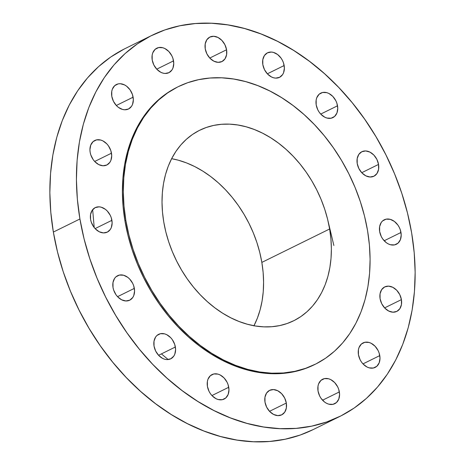 <?xml version="1.0" encoding="UTF-8"?>
<svg xmlns="http://www.w3.org/2000/svg" width="465" height="465" viewBox="0 0 465 465"><rect width="100%" height="100%" fill="white"/><g stroke="black" fill="none" stroke-linecap="round" stroke-linejoin="round"><path stroke-width="0.7" d="M161.419 353.882L168.191 359.55M133.118 97.197A13.659 10.102 -116.2 0 1 128.491 109.002A13.659 10.102 -116.2 0 1 111.792 96.302L113.448 101.324L116.471 105.648L118.36 107.339L122.533 109.444L124.661 109.781L128.572 108.961L131.554 106.282L132.542 104.363L133.339 99.731L132.484 94.651L130.095 89.885L126.544 86.165L124.498 84.886L120.249 83.717L118.215 83.88L114.698 85.665L112.361 89.141L111.757 91.349L111.792 96.302A13.659 10.102 -116.2 0 1 116.419 84.502A13.659 10.102 -116.2 0 1 133.118 97.197L116.314 105.479L133.118 97.197M173.532 60.88A13.659 10.102 -116.2 0 1 168.905 72.68A13.659 10.102 -116.2 0 1 152.206 59.985L153.863 65.007L156.885 69.332L160.826 72.302L162.948 73.127L165.075 73.464L168.987 72.645L171.969 69.965L172.957 68.047L173.759 63.414L172.899 58.328L171.876 55.858L168.847 51.534L164.912 48.563L162.785 47.738L158.629 47.564L155.112 49.348L152.776 52.818L152.171 55.033L152.206 59.985A13.659 10.102 -116.2 0 1 156.833 48.18A13.659 10.102 -116.2 0 1 173.532 60.88L156.728 69.163L173.532 60.88M205.245 48.866L206.896 53.882L209.924 58.206L213.859 61.177L218.108 62.345L222.02 61.525L225.002 58.846L226.6 54.713L226.571 49.761A13.659 10.102 -116.2 0 1 221.945 61.56A13.659 10.102 -116.2 0 1 205.245 48.866L205.245 48.866A13.659 10.102 -116.2 0 1 209.866 37.061A13.659 10.102 -116.2 0 1 226.571 49.761L224.915 44.739L221.886 40.414L217.951 37.444L213.702 36.282L209.791 37.101L206.809 39.781L205.21 43.913L205.245 48.866M209.767 58.044L226.571 49.761L209.767 58.044M284.156 65.53A13.659 10.102 -116.2 0 1 279.529 77.335A13.659 10.102 -116.2 0 1 262.83 64.635L264.486 69.657L267.509 73.982L271.45 76.952L273.571 77.777L275.699 78.114L279.61 77.295L282.592 74.615L283.58 72.697L284.382 68.064L283.522 62.984L282.499 60.514L281.133 58.218L277.582 54.498L273.408 52.388L271.287 52.051L267.375 52.87L264.393 55.55L262.801 59.683L262.83 64.635A13.659 10.102 -116.2 0 1 267.456 52.836A13.659 10.102 -116.2 0 1 284.156 65.53L267.352 73.813L284.156 65.53M337.52 105.793A13.659 10.102 -116.2 0 1 332.899 117.599A13.659 10.102 -116.2 0 1 316.194 104.898L317.851 109.92L319.217 112.216L320.879 114.245L324.814 117.215L326.942 118.04L331.103 118.215L334.614 116.43L336.951 112.96L337.747 108.328L336.887 103.242L335.87 100.777L332.841 96.447L328.906 93.477L326.779 92.651L322.617 92.477L319.1 94.261L316.77 97.737L316.165 99.946L316.194 104.898A13.659 10.102 -116.2 0 1 320.821 93.099A13.659 10.102 -116.2 0 1 337.52 105.793L320.722 114.076L337.52 105.793M357.219 163.523L358.875 168.545L361.904 172.87L365.839 175.84L370.088 177.002L374 176.183L376.981 173.503L378.58 169.37L378.545 164.418A13.659 10.102 -116.2 0 1 373.924 176.223A13.659 10.102 -116.2 0 1 357.219 163.523A13.659 10.102 -116.2 0 1 361.846 151.724A13.659 10.102 -116.2 0 1 378.545 164.418L376.894 159.396L373.866 155.072L369.931 152.102L365.682 150.939L361.77 151.759L358.788 154.438L357.19 158.571L357.219 163.523M361.747 172.701L378.545 164.418L361.747 172.701M400.981 232.483A13.659 10.102 -116.2 0 1 396.354 244.282A13.659 10.102 -116.2 0 1 379.655 231.582L381.312 236.604L382.678 238.9L386.229 242.62L388.275 243.898L390.402 244.724L394.564 244.898L398.075 243.114L400.412 239.644L401.208 235.011L400.348 229.931L399.325 227.461L397.959 225.165L394.413 221.445L390.24 219.341L386.078 219.166L382.561 220.945L381.219 222.503L379.626 226.629L379.655 231.582A13.659 10.102 -116.2 0 1 384.282 219.782A13.659 10.102 -116.2 0 1 400.981 232.483L384.183 240.76L400.981 232.483M380.085 298.716L381.742 303.738L384.77 308.062L388.705 311.033L392.954 312.195L396.866 311.376L399.848 308.696L401.446 304.569L401.411 299.617A13.659 10.102 -116.2 0 1 396.79 311.416A13.659 10.102 -116.2 0 1 380.085 298.716L380.085 298.716A13.659 10.102 -116.2 0 1 384.712 286.917A13.659 10.102 -116.2 0 1 401.411 299.617L399.761 294.595L396.732 290.27L392.797 287.3L388.548 286.138L384.636 286.957L381.655 289.637L380.056 293.764L380.085 298.716M384.613 307.894L401.411 299.617L384.613 307.894M379.771 355.603A13.659 10.102 -116.2 0 1 375.15 367.408A13.659 10.102 -116.2 0 1 358.451 354.708L360.102 359.73L361.468 362.02L363.13 364.054L367.065 367.025L369.193 367.85L373.354 368.024L376.865 366.24L379.202 362.77L379.998 358.137L379.138 353.051L378.121 350.581L375.092 346.256L371.157 343.286L369.03 342.461L364.868 342.287L361.357 344.071L359.021 347.541L358.416 349.756L358.451 354.708A13.659 10.102 -116.2 0 1 363.072 342.903A13.659 10.102 -116.2 0 1 379.771 355.603L362.973 363.886L379.771 355.603M339.357 391.925A13.659 10.102 -116.2 0 1 334.736 403.725A13.659 10.102 -116.2 0 1 318.037 391.024L319.688 396.046L321.053 398.342L324.605 402.062L326.651 403.341L328.778 404.166L332.94 404.341L336.451 402.556L338.787 399.086L339.584 394.454L338.723 389.374L337.706 386.903L334.678 382.579L330.743 379.609L328.616 378.783L324.454 378.609L320.943 380.393L318.606 383.863L318.002 386.072L318.037 391.024A13.659 10.102 -116.2 0 1 322.658 379.225A13.659 10.102 -116.2 0 1 339.357 391.925L322.559 400.202L339.357 391.925M264.998 402.144L266.654 407.166L269.677 411.49L273.618 414.46L277.861 415.623L281.778 414.803L284.76 412.124L286.353 407.997L286.324 403.045A13.659 10.102 -116.2 0 1 281.697 414.844A13.659 10.102 -116.2 0 1 264.998 402.144L264.998 402.144A13.659 10.102 -116.2 0 1 269.624 390.344A13.659 10.102 -116.2 0 1 286.324 403.045L284.667 398.023L281.639 393.698L277.704 390.728L273.455 389.565L269.543 390.385L266.561 393.065L264.963 397.191L264.998 402.144M269.52 411.322L286.324 403.045L269.52 411.322M228.734 387.269A13.659 10.102 -116.2 0 1 224.113 399.075A13.659 10.102 -116.2 0 1 207.413 386.374L209.064 391.396L210.43 393.692L212.092 395.721L216.027 398.691L218.155 399.516L222.317 399.691L225.827 397.906L228.164 394.436L228.96 389.804L228.1 384.718L227.083 382.247L224.054 377.923L220.119 374.953L217.992 374.127L213.83 373.953L210.32 375.737L207.983 379.208L207.378 381.422L207.413 386.374A13.659 10.102 -116.2 0 1 212.034 374.575A13.659 10.102 -116.2 0 1 228.734 387.269L211.935 395.552L228.734 387.269M175.369 347.006A13.659 10.102 -116.2 0 1 170.742 358.811A13.659 10.102 -116.2 0 1 154.043 346.111L155.699 351.133L158.722 355.458L162.663 358.428L164.784 359.253L166.912 359.59L170.824 358.771L173.805 356.091L174.794 354.173L175.596 349.541L174.735 344.455L172.346 339.694L170.684 337.66L166.749 334.69L164.622 333.864L160.466 333.69L156.949 335.474L155.606 337.026L154.014 341.159L154.043 346.111A13.659 10.102 -116.2 0 1 158.67 334.312A13.659 10.102 -116.2 0 1 175.369 347.006L158.565 355.289L175.369 347.006M134.344 288.381A13.659 10.102 -116.2 0 1 129.718 300.187A13.659 10.102 -116.2 0 1 113.018 287.486L113.652 290.038L116.041 294.804L117.703 296.833L121.638 299.803L125.887 300.965L129.799 300.146L132.781 297.466L133.769 295.548L134.571 290.916L133.711 285.836L132.688 283.365L129.665 279.041L127.77 277.349L123.603 275.245L119.441 275.065L115.925 276.849L114.582 278.407L112.989 282.534L113.018 287.486A13.659 10.102 -116.2 0 1 117.645 275.687A13.659 10.102 -116.2 0 1 134.344 288.381L117.54 296.664L134.344 288.381M111.478 153.188A13.659 10.102 -116.2 0 1 106.851 164.988A13.659 10.102 -116.2 0 1 90.152 152.293L90.785 154.845L93.174 159.605L94.831 161.64L98.772 164.61L103.021 165.773L106.933 164.953L109.914 162.273L110.903 160.355L111.705 155.723L110.844 150.637L108.455 145.871L106.793 143.842L102.858 140.872L100.731 140.046L96.575 139.872L93.058 141.656L90.727 145.127L89.925 149.759L90.152 152.293A13.659 10.102 -116.2 0 1 94.779 140.488A13.659 10.102 -116.2 0 1 111.478 153.188L94.674 161.471L111.478 153.188M111.908 220.323A13.659 10.102 -116.2 0 1 107.281 232.128A13.659 10.102 -116.2 0 1 90.582 219.428L91.216 221.979L93.605 226.74L95.267 228.774L99.202 231.744L103.451 232.907L107.363 232.087L110.345 229.408L111.338 227.49L112.135 222.857L111.275 217.771L110.252 215.301L107.229 210.976L105.34 209.291L101.167 207.181L99.039 206.844L95.127 207.663L92.146 210.343L90.553 214.475L90.582 219.428A13.659 10.102 -116.2 0 1 95.209 207.623A13.659 10.102 -116.2 0 1 111.908 220.323L95.104 228.606L111.908 220.323M327.994 220.875L333.87 245.491M79.922 218.98A212.447 157.129 -116.2 0 1 151.863 35.398A212.447 157.129 -116.2 0 1 411.647 232.93L414.205 252.762L415.146 272.339L414.454 291.468L412.141 309.969L408.224 327.656L402.737 344.367L395.744 359.939L387.31 374.22L377.504 387.072L366.437 398.371L354.208 408.008L340.932 415.896L326.738 421.953L311.765 426.12L296.159 428.364L280.07 428.654L263.643 426.998L247.049 423.4L230.442 417.901L213.987 410.56L197.834 401.435L182.141 390.617L167.063 378.219L152.741 364.357L139.32 349.157L126.922 332.771L115.669 315.357L105.665 297.083L97.016 278.122L89.797 258.656L84.078 238.882L79.922 218.98L77.359 199.142L76.417 179.566L77.109 160.437L79.428 141.935L83.345 124.248L88.827 107.537L95.819 91.965L104.259 77.69L114.059 64.838L125.126 53.539L137.361 43.896L150.637 36.008L164.825 29.952L179.798 25.784L195.405 23.541L211.499 23.25L227.92 24.912L244.514 28.505L261.121 34.003L277.582 41.35L293.735 50.476L309.423 61.287L324.5 73.685L338.822 87.554L352.243 102.753L364.641 119.139L375.9 136.553L385.898 154.828L394.553 173.788L401.772 193.248L407.485 213.028L411.647 232.93A212.447 157.129 -116.2 0 1 339.706 416.512A212.447 157.129 -116.2 0 1 79.922 218.98L53.353 232.07L79.922 218.98M151.863 35.398L125.294 48.488A212.447 157.129 63.8 0 0 53.353 232.07A212.447 157.129 63.8 0 0 313.137 429.602L339.706 416.512M125.858 220.422A154.781 114.483 -116.2 0 1 178.269 86.67A154.781 114.483 -116.2 0 1 367.542 230.582L369.408 245.032L370.094 259.296L369.588 273.234L367.902 286.713L365.048 299.6L361.055 311.777L355.958 323.117L349.808 333.521L342.67 342.885L334.602 351.122L325.692 358.143L316.02 363.886L305.679 368.303L294.775 371.337L283.4 372.971L271.676 373.186L259.714 371.977L247.624 369.355L235.523 365.351L223.531 359.997L211.761 353.353L200.334 345.472L189.348 336.439L178.915 326.337L169.132 315.264L160.1 303.325L151.898 290.637L144.615 277.32L138.308 263.51L133.054 249.327L128.886 234.918L125.858 220.422L123.992 205.972L123.306 191.708L123.806 177.769L125.498 164.29L128.352 151.404L132.345 139.227L137.442 127.887L143.586 117.482L150.73 108.118L158.792 99.882L167.702 92.861L177.374 87.118A154.781 114.483 63.8 0 0 124.94 220.869L125.858 220.422L124.94 220.869A154.781 114.483 63.8 0 0 314.212 364.787L315.125 364.333A154.781 114.483 -116.2 0 1 125.858 220.422M253.977 325.744A106.223 78.568 63.8 0 0 261.842 262.4L329.627 228.989A106.223 78.568 -116.2 0 1 293.659 320.78A106.223 78.568 -116.2 0 1 163.767 222.014A106.223 78.568 -116.2 0 1 199.741 130.223A106.223 78.568 -116.2 0 1 329.627 228.989L261.842 262.4A106.223 78.568 63.8 0 0 171.631 158.675L178.275 160.187L186.581 162.936L194.812 166.609L202.885 171.172L210.732 176.578L218.271 182.78L225.432 189.714L232.145 197.311L238.342 205.507L243.968 214.214L248.967 223.351L253.297 232.831L256.907 242.561L259.761 252.449L261.842 262.4L263.12 272.316L263.591 282.104L263.248 291.671L262.091 300.919L260.133 309.766L257.389 318.118L253.89 325.907M178.269 86.67L187.715 82.7L198.625 79.666L209.994 78.033L221.718 77.818L233.686 79.027L245.776 81.648L257.872 85.653L269.863 91.006L281.633 97.65L293.066 105.532L304.052 114.564L314.485 124.666L324.262 135.739L333.3 147.678L341.496 160.367L348.785 173.683L355.086 187.494L360.346 201.676L364.514 216.086L367.542 230.582A154.781 114.483 -116.2 0 1 315.125 364.333M163.767 222.014L165.848 231.965L168.708 241.852L172.317 251.582L176.642 261.063L181.641 270.206L187.267 278.913L193.469 287.103L200.177 294.7L207.338 301.634L214.877 307.836L222.723 313.241L230.803 317.804L239.027 321.478L247.334 324.227L255.628 326.023L263.841 326.854L271.886 326.709L279.692 325.587L287.178 323.5L294.275 320.472L300.913 316.531L307.028 311.713L312.561 306.057L317.461 299.634L321.681 292.497L325.175 284.708L327.918 276.355L329.877 267.509L331.034 258.261L331.382 248.694L330.911 238.905L329.627 228.989L327.552 219.038L324.692 209.151L321.083 199.421L316.758 189.941L311.759 180.798L306.127 172.091L299.931 163.901L293.217 156.304L286.056 149.37L278.518 143.168L270.677 137.762L262.597 133.199L254.367 129.526L246.066 126.776L237.766 124.98L229.559 124.149L221.509 124.295L213.708 125.416L206.222 127.503L199.125 130.531L192.487 134.472L186.372 139.291L180.839 144.946L175.939 151.369L171.719 158.507L168.22 166.296L165.482 174.648L163.523 183.495L162.361 192.743L162.018 202.31L162.488 212.098L163.767 222.014M177.398 87.1L166.79 93.314L157.879 100.335L149.811 108.566L142.674 117.93L136.524 128.334L131.426 139.68L127.433 151.852L124.579 164.744L122.894 178.223L122.388 192.155L123.074 206.419L124.94 220.869L127.968 235.371L132.136 249.781L137.396 263.963L143.697 277.774L150.986 291.09L159.181 303.779L168.22 315.712L177.996 326.79L188.43 336.893L199.415 345.925L210.848 353.801L222.613 360.451L234.61 365.804L246.706 369.809L258.796 372.43L270.764 373.639L282.488 373.424L293.857 371.791L304.767 368.751L314.247 364.769M124.068 49.104L110.792 56.992L98.563 66.629L87.496 77.928L77.69 90.78L69.256 105.061L62.264 120.633L56.777 137.344L52.859 155.031L50.545 173.532L49.854 192.661L50.795 212.238L53.353 232.07L57.515 251.972L63.228 271.752L70.448 291.212L79.102 310.172L89.1 328.447L100.359 345.861L112.757 362.247L126.178 377.446L140.5 391.315L155.577 403.713L171.265 414.524L187.418 423.65L203.879 430.997L220.486 436.496L237.08 440.088L253.501 441.75L269.595 441.459L285.202 439.216L300.175 435.048L313.189 429.579M92.663 209.651L94.209 227.559"/></g></svg>
